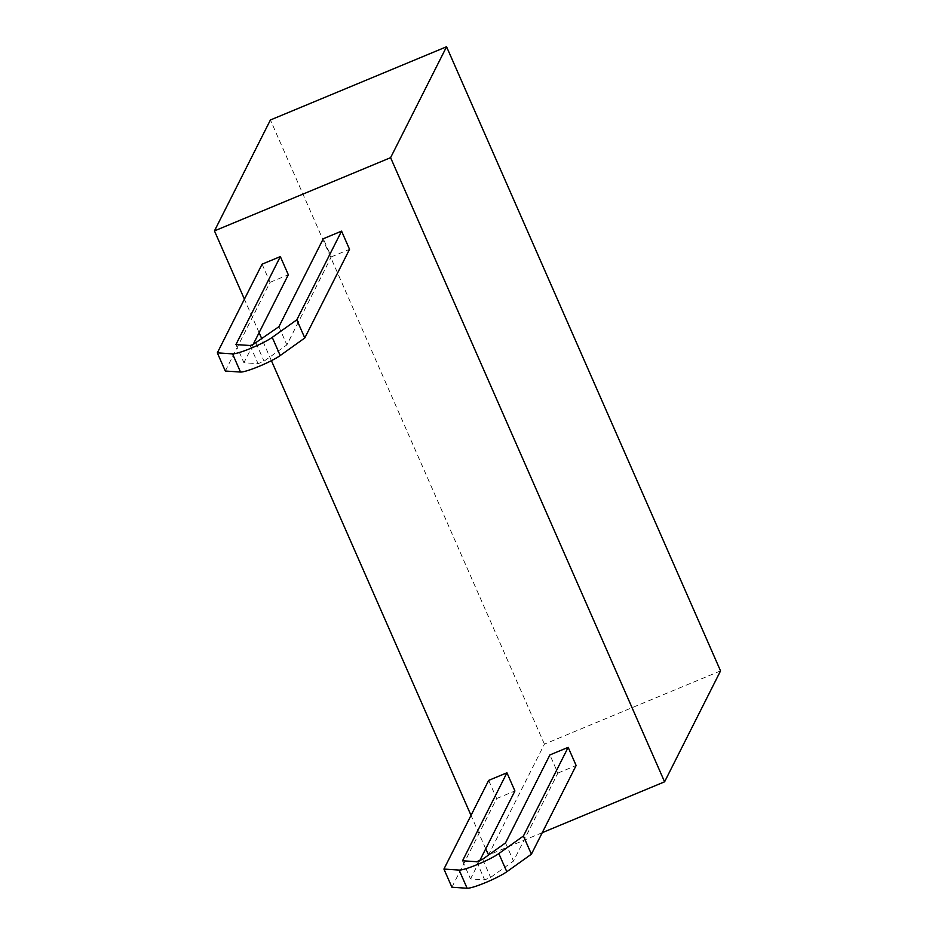 <?xml version="1.0" encoding="UTF-8"?>
<svg xmlns="http://www.w3.org/2000/svg" width="935" height="935" viewBox="0 0 935 935"><rect width="100%" height="100%" fill="white"/><g stroke="black" fill="none" stroke-linecap="round" stroke-linejoin="round"><path stroke-width="0.7" stroke-dasharray="4.67 3.51" d="M235.947 344.559L243.918 362.733L258.072 363.68L264.021 361.202L286.881 344.875L331.282 256.891L323.3 238.729M462.544 860.773L470.515 878.935L484.669 879.882L490.618 877.416L513.49 861.077L557.879 773.105L549.897 754.931M505.508 842.914L513.49 861.077M451.909 887.233L496.649 798.548L488.678 780.386M479.69 860.773L470.515 878.935M278.91 326.701L286.881 344.875M225.312 371.031L270.051 282.347L262.08 264.173M253.093 344.571L243.918 362.733M720.546 670.898L544.404 744.131L488.432 855.046M542.242 832.676L488.619 854.976M485.709 848.84L471.018 815.378M271.407 360.665L261.847 338.891M259.112 332.638L244.421 299.177M557.879 773.105L576.135 765.508M331.282 256.891L349.538 249.306M496.649 798.548L514.916 790.963M270.051 282.347L288.319 274.761M544.404 744.131L270.414 119.984M250.089 345.506L258.072 363.68M476.686 861.719L484.669 879.882M482.647 859.242L490.618 877.416M256.05 343.04L264.021 361.202"/><path stroke-width="1.4" d="M280.336 256.587L262.08 264.173L217.329 352.857L232.546 353.874A23.539 2.992 -23.7 0 0 251.094 348.194A23.539 2.992 -23.7 0 0 272.237 337.371L296.816 319.817L341.567 231.132L323.3 238.729L278.91 326.701L252.871 344.653L250.089 345.506L235.947 344.559L280.336 256.587L288.319 274.761L253.093 344.571M296.816 319.817L304.787 337.979L280.208 355.545A23.539 2.992 156.3 0 1 259.065 366.356A23.539 2.992 156.3 0 1 240.517 372.048L225.312 371.031L217.329 352.857M506.934 772.789L462.544 860.773L476.686 861.719L482.647 859.242L505.508 842.914L549.897 754.931L568.164 747.346L576.135 765.508L531.396 854.193L506.805 871.747A23.539 2.992 156.3 0 1 485.662 882.558A23.539 2.992 156.3 0 1 467.114 888.25L451.909 887.233L443.926 869.059L488.678 780.386L506.934 772.789L514.916 790.963L479.69 860.773M568.164 747.346L523.413 836.019L498.834 853.585A23.539 2.992 156.3 0 1 477.692 864.396A23.539 2.992 156.3 0 1 459.143 870.076L443.926 869.059M341.567 231.132L349.538 249.306L304.787 337.979M523.413 836.019L531.396 854.193M446.568 46.75L270.414 119.984L214.454 230.898L390.596 157.664L664.586 781.812L720.546 670.898L446.568 46.75L390.596 157.664M664.586 781.812L542.242 832.676M488.619 854.976L485.709 848.84M471.018 815.378L271.407 360.665M261.847 338.891L259.112 332.638M244.421 299.177L214.454 230.898M272.237 337.371L280.208 355.545M498.834 853.585L506.805 871.747M459.143 870.076L467.114 888.25M232.546 353.874L240.517 372.048"/></g></svg>
